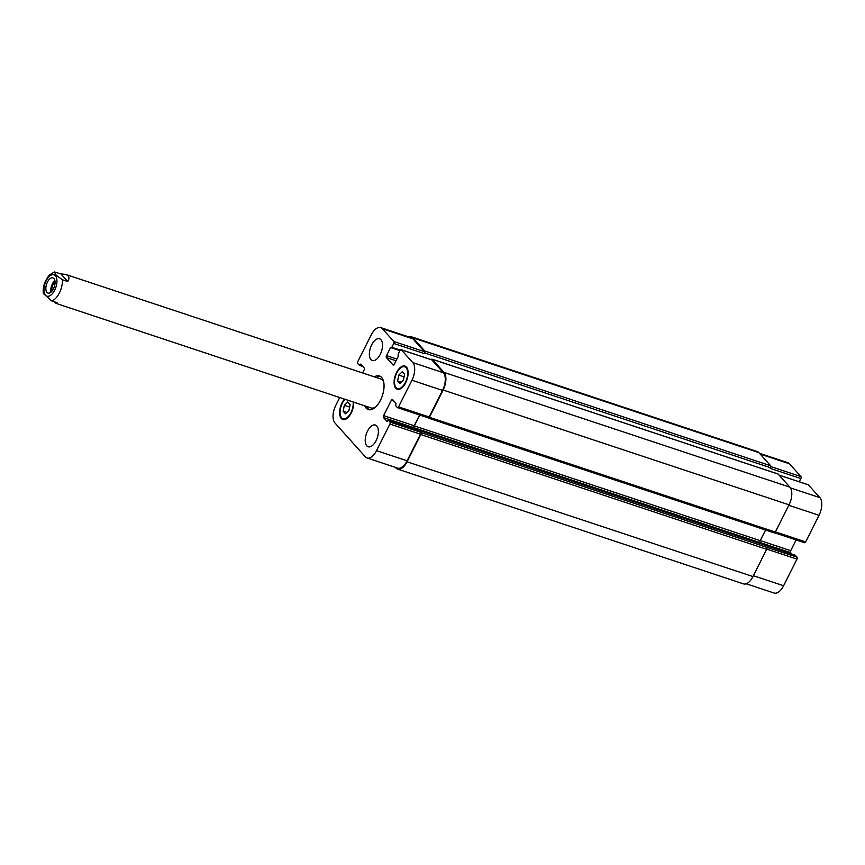 <?xml version="1.0" encoding="UTF-8"?>
<svg xmlns="http://www.w3.org/2000/svg" width="865" height="865" viewBox="0 0 865 865"><rect width="100%" height="100%" fill="white"/><g stroke="black" fill="none" stroke-linecap="round" stroke-linejoin="round"><path stroke-width="1.3" d="M54.863 280.498A8.012 4.066 -71.6 0 0 51.024 292.089M55.046 281.86A6.314 3.2 -71.6 0 0 51.976 291.094M46.948 292.413A8.012 4.066 108.4 0 1 46.98 283.125A8.012 4.066 108.4 0 1 52.97 277.86A8.012 4.066 108.4 0 1 54.3 286.748A8.012 4.066 108.4 0 1 47.921 293.073A8.012 4.066 108.4 0 1 46.948 292.413M67.697 281.514L62.453 279.773L56.247 275.319L54.365 271.956L60.831 273.87L67.697 281.514C69.816 278.076 69.168 275.73 65.751 274.464L60.831 273.87M54.365 271.956L49.521 274.919C45.012 280.465 42.915 286.066 43.25 291.732L43.434 293.581L51.803 300.955L57.047 302.696L56.139 303.431L54.3 301.777M369.333 409.794A17.7 8.974 108.4 0 1 368.144 408.799A17.7 8.974 108.4 0 1 366.749 406.496M376.361 377.529A17.7 8.974 108.4 0 1 380.405 376.426M374.361 376.859A17.7 8.974 108.4 0 1 379.443 375.972A17.7 8.974 108.4 0 1 382.384 395.608A17.7 8.974 108.4 0 1 368.295 409.588A17.7 8.974 108.4 0 1 366.144 408.139A17.7 8.974 108.4 0 1 364.749 405.836M65.751 274.464L380.676 378.957A15.267 7.731 108.4 0 1 383.692 382.103M375.367 407.21A15.267 7.731 108.4 0 1 371.063 407.923L56.139 303.431M370.944 359.581A11.45 5.806 108.4 0 1 370.999 346.314A11.45 5.806 108.4 0 1 379.54 338.788A11.45 5.806 108.4 0 1 381.443 351.471A11.45 5.806 108.4 0 1 372.339 360.51A11.45 5.806 108.4 0 1 370.944 359.581M366.803 445.843A11.45 5.806 108.4 0 1 366.857 432.576A11.45 5.806 108.4 0 1 375.399 425.05A11.45 5.806 108.4 0 1 377.302 437.733A11.45 5.806 108.4 0 1 368.198 446.772A11.45 5.806 108.4 0 1 366.803 445.843M397.608 381.011L398.787 375.086L402.268 371.745L404.582 374.318L403.404 380.232L399.922 383.584L397.608 381.011L401.317 382.243M398.787 375.086L404.074 376.848M343.156 411.243L344.335 405.328L347.817 401.976L350.13 404.55L348.952 410.475L345.47 413.816L343.156 411.243L346.865 412.475M344.335 405.328L349.622 407.08M396.105 387.596A11.45 5.806 -71.6 0 0 397.489 388.526A11.45 5.806 -71.6 0 0 406.604 379.486A11.45 5.806 -71.6 0 0 404.701 366.792A11.45 5.806 -71.6 0 0 396.148 374.329A11.45 5.806 -71.6 0 0 396.105 387.596M395.77 388.255A12.207 6.185 108.4 0 1 395.824 374.102A12.207 6.185 108.4 0 1 404.939 366.079A12.207 6.185 108.4 0 1 406.972 379.616A12.207 6.185 108.4 0 1 397.251 389.25A12.207 6.185 108.4 0 1 395.77 388.255M344.962 399.273A11.45 5.806 -71.6 0 0 341.653 417.827A11.45 5.806 -71.6 0 0 343.037 418.757A11.45 5.806 -71.6 0 0 350.206 413.989A11.45 5.806 -71.6 0 0 353.147 401.987M353.634 402.149A12.207 6.185 108.4 0 1 350.282 414.659A12.207 6.185 108.4 0 1 342.8 419.482A12.207 6.185 108.4 0 1 341.318 418.487A12.207 6.185 108.4 0 1 344.486 399.111M362.608 372.966L364.122 369.95A1.525 0.778 -71.6 0 0 364.219 367.993L360.727 364.1L359.483 365.365L357.753 363.473A1.525 0.778 108.4 0 1 357.84 361.505L371.226 334.906A13.732 6.963 108.4 0 1 380.697 327.597A13.732 6.963 108.4 0 1 382.362 328.722L393.856 341.513A1.525 0.778 108.4 0 1 393.759 343.47L391.834 347.308L390.558 347.546L386.493 355.623A1.525 0.778 -71.6 0 0 386.396 357.58L393.034 364.965A1.525 0.778 -71.6 0 0 393.218 365.095A1.525 0.778 -71.6 0 0 394.267 364.273L398.332 356.207L398.116 354.315L400.052 350.476A1.525 0.778 108.4 0 1 401.101 349.665A1.525 0.778 108.4 0 1 401.284 349.795L412.778 362.586A13.732 6.963 108.4 0 1 411.935 380.232L398.549 406.842A1.525 0.778 108.4 0 1 397.5 407.653A1.525 0.778 108.4 0 1 397.316 407.523L395.651 405.685L396.062 403.447L392.58 399.565A1.525 0.778 -71.6 0 0 392.386 399.446A1.525 0.778 -71.6 0 0 391.337 400.257L383.617 415.611A1.525 0.778 -71.6 0 0 383.519 417.568L387.077 421.504L388.255 420.195L389.985 422.088A1.525 0.778 108.4 0 1 389.899 424.045L376.513 450.654A13.732 6.963 108.4 0 1 367.041 457.963A13.732 6.963 108.4 0 1 365.376 456.839L334.96 422.974A13.732 6.963 108.4 0 1 335.804 405.328L339.729 397.532M759.448 453.271L787.788 462.667A13.732 6.963 108.4 0 1 789.453 463.791L800.947 476.593A1.525 0.778 108.4 0 1 800.849 478.55L799.228 481.773M807.964 484.735A1.525 0.778 108.4 0 1 808.191 484.746A1.525 0.778 108.4 0 1 808.375 484.865L819.869 497.667A13.732 6.963 108.4 0 1 819.025 515.313L805.639 541.923A1.525 0.778 108.4 0 1 804.58 542.733A1.525 0.778 108.4 0 1 804.396 542.604M796.114 539.922L790.697 550.691A1.525 0.778 -71.6 0 0 790.61 552.649L791.951 554.141M795.259 555.265L797.076 557.168A1.525 0.778 108.4 0 1 796.979 559.125L783.604 585.735A13.732 6.963 108.4 0 1 774.132 593.044L746.192 583.778M367.041 457.963L397.63 468.116A13.732 6.963 108.4 0 0 407.101 460.807L420.487 434.198A1.525 0.778 108.4 0 0 420.585 432.24L420.866 432.554A1.525 0.778 108.4 0 1 420.779 434.522L407.058 461.791A13.732 6.963 108.4 0 1 397.586 469.1L743.489 583.875A13.732 6.963 -71.6 0 0 752.961 576.566L766.671 549.297A1.525 0.778 -71.6 0 0 766.768 547.329L797.076 557.168M419.622 414.995L414.205 425.764A1.525 0.778 -71.6 0 0 414.119 427.721L760.13 542.625A1.525 0.778 108.4 0 1 760.227 540.668L765.579 530.007M774.088 532.775A1.525 0.778 -71.6 0 0 774.272 532.894A1.525 0.778 -71.6 0 0 775.332 532.083L789.042 504.814A13.732 6.963 -71.6 0 0 789.896 487.168L778.111 474.052A1.525 0.778 -71.6 0 0 777.927 473.934A1.525 0.778 -71.6 0 0 777.711 473.923M800.849 478.55L770.25 468.397L770.585 467.738A1.525 0.778 -71.6 0 0 770.683 465.781L758.908 452.665A13.732 6.963 -71.6 0 0 757.243 451.541L411.34 336.766A13.732 6.963 108.4 0 1 413.005 337.891L424.78 351.006A1.525 0.778 108.4 0 1 424.693 352.963L424.358 353.623L393.759 343.47M380.697 327.597L411.297 337.75A13.732 6.963 108.4 0 1 412.962 338.864L424.445 351.666A1.525 0.778 108.4 0 1 424.358 353.623M431.473 359.808A1.525 0.778 108.4 0 1 431.7 359.818A1.525 0.778 108.4 0 1 431.884 359.937L443.377 372.739A13.732 6.963 108.4 0 1 442.523 390.385L429.148 416.995A1.525 0.778 108.4 0 1 428.089 417.806A1.525 0.778 108.4 0 1 427.905 417.676M397.586 469.1A13.732 6.963 108.4 0 1 395.921 467.976L395.381 467.37M419.774 415.049L414.324 425.894A1.525 0.778 -71.6 0 0 414.227 427.851M431.17 359.645A1.525 0.778 108.4 0 1 432.035 359.159A1.525 0.778 108.4 0 1 432.219 359.278L443.994 372.393A13.732 6.963 108.4 0 1 443.15 390.039L429.429 417.308A1.525 0.778 108.4 0 1 428.38 418.119A1.525 0.778 108.4 0 1 428.197 418L427.991 417.773M408.637 336.863A13.732 6.963 108.4 0 1 411.34 336.766M43.964 290.478A11.299 5.72 -71.6 0 0 45.521 295.257A11.299 5.72 -71.6 0 0 55.976 286.975A11.299 5.72 -71.6 0 0 52.008 274.746A11.299 5.72 -71.6 0 0 43.964 290.478M51.803 300.955A15.267 7.731 -71.6 0 0 62.453 279.773M760.184 454.082L789.453 463.791M770.888 466.624L800.947 476.593M779.106 475.155L808.375 484.865M790.437 487.903L819.869 497.667M788.804 505.279L819.025 515.313M775.429 531.889L805.639 541.923M760.259 540.582L790.697 550.691M760.043 542.506L790.61 552.649M766.758 549.102L796.979 559.125M753.383 575.712L783.604 585.735M412.962 338.864L382.362 328.722M424.445 351.666L393.856 341.513M396.894 359.072L386.493 355.623M396.029 360.781L386.396 357.58M431.884 359.937L401.284 349.795M443.377 372.739L412.778 362.586M442.523 390.385L411.935 380.232M429.148 416.995L398.549 406.842M393.975 401.133L391.337 400.257M414.205 425.764L383.617 415.611M414.119 427.721L383.519 417.568M420.487 434.198L389.899 424.045M420.585 432.24L389.985 422.088M407.101 460.807L376.513 450.654M407.058 461.791L752.961 576.566M420.779 434.522L766.671 549.297M420.866 432.554L766.768 547.329M388.331 420.239L795.422 555.319M414.324 425.894L760.227 540.668M429.429 417.308L775.332 532.083M443.15 390.039L789.042 504.814M443.994 372.393L789.896 487.168M432.219 359.278L778.111 474.052M390.558 347.546L399.954 350.66M391.499 347.644L400.052 350.476L391.413 347.633M391.834 347.308L400.268 350.12M424.693 352.963L770.585 467.738M424.78 351.006L770.683 465.781M413.005 337.891L758.908 452.665M359.57 365.365L362.846 366.457M359.905 365.041L362.284 365.83M360.24 364.381L361.289 364.727M406.745 367.474L404.701 366.792M399.533 389.207L397.489 388.526M345.081 419.439L343.037 418.757M808.191 484.746L779.019 475.069M804.58 542.733L774.716 532.818M431.7 359.818L401.101 349.665M428.089 417.806L397.5 407.653M388.255 420.195L795.346 555.265M428.38 418.119L774.272 532.894M432.035 359.159L777.927 473.934M359.483 365.365L362.878 366.49"/></g></svg>
